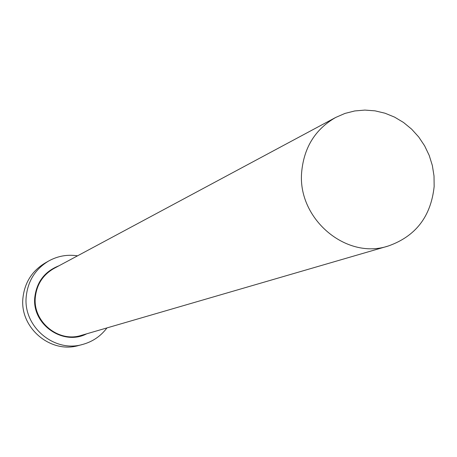 <?xml version="1.0" encoding="UTF-8"?>
<svg xmlns="http://www.w3.org/2000/svg" width="457" height="457" viewBox="0 0 457 457"><rect width="100%" height="100%" fill="white"/><g stroke="black" fill="none" stroke-linecap="round" stroke-linejoin="round"><path stroke-width="0.69" d="M434.15 186.553L434.019 176.002L432.356 165.531L429.197 155.386L424.61 145.794L418.709 136.98L411.626 129.142L403.52 122.47L394.58 117.118L385.011 113.21L375.026 110.845L364.869 110.086L354.763 110.948L344.961 113.427L335.684 117.46C315.484 129.091 304.162 147.097 301.723 171.484C296.896 218.297 345.909 260.164 388.182 246.037C415.607 236.4 430.928 216.567 434.15 186.553M77.53 255.834C67.282 254.286 57.633 256.023 48.579 261.05C35.475 269.007 28.037 280.724 26.266 296.193C22.684 326.298 54.109 353.038 82.637 344.447C92.622 341.699 100.729 336.192 106.961 327.915M48.579 261.05L45.02 263.078C32.064 270.95 24.707 282.529 22.959 297.815C19.411 327.566 50.464 353.981 78.673 345.492L82.637 344.447M86.721 333.804C62.957 346.32 31.464 324.133 34.835 297.01C36.823 281.763 44.86 271.355 58.947 265.791M335.684 117.46L54.023 268.436C43.049 274.737 36.828 284.271 35.355 297.021C32.441 321.471 58.359 342.973 81.352 335.369L388.182 246.037"/></g></svg>
